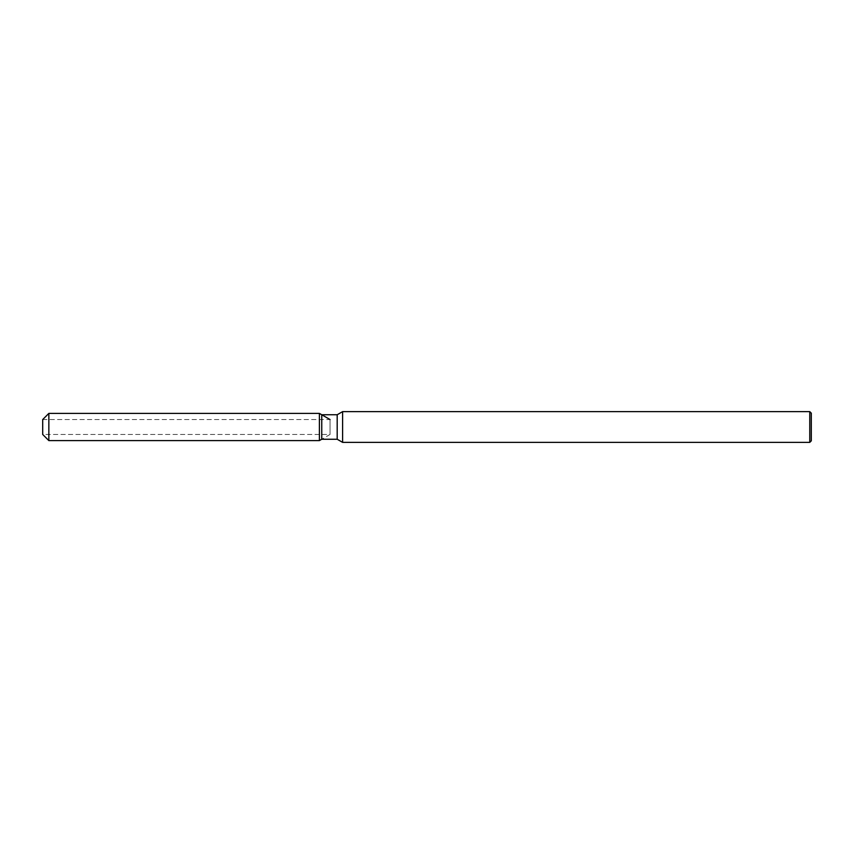 <?xml version="1.0" encoding="UTF-8"?>
<svg xmlns="http://www.w3.org/2000/svg" width="854" height="854" viewBox="0 0 854 854"><rect width="100%" height="100%" fill="white"/><g stroke="black" fill="none" stroke-linecap="round" stroke-linejoin="round"><path stroke-width="0.64" stroke-dasharray="4.27 3.2" d="M319.396 434.451L42.7 434.451L42.7 419.549L319.396 419.549L319.396 434.451L319.396 419.549M811.3 413.165L811.3 440.835M809.763 411.628L809.763 442.372M342.603 411.628L342.603 442.372M337.191 414.756L337.191 439.244M321.755 414.756L321.755 439.244L330.05 434.451L330.05 419.549L330.05 434.451L42.7 434.451L42.7 419.549L330.05 419.549M319.396 413.4L319.396 440.6L319.396 413.4M48.849 413.4L48.849 440.6"/><path stroke-width="1.28" d="M321.755 414.756L321.755 439.244L319.396 440.6L48.849 440.6L42.7 434.451L42.7 419.549L48.849 413.4L319.396 413.4L321.755 414.756L337.191 414.756L342.603 411.628L809.763 411.628L811.3 413.165L811.3 440.835L809.763 442.372L342.603 442.372L337.191 439.244L321.755 439.244L319.396 440.6L319.396 413.4L330.05 419.549M337.191 439.244L337.191 414.756M342.603 442.372L342.603 411.628M809.763 442.372L809.763 411.628M319.396 440.6L319.396 413.4M48.849 440.6L48.849 413.4M42.7 434.451L42.7 419.549"/></g></svg>
